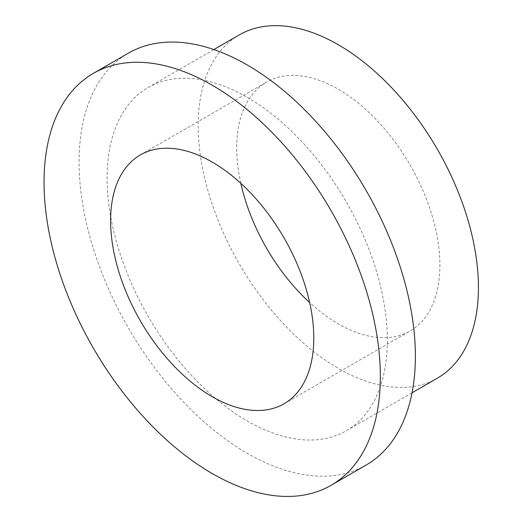 <?xml version="1.0" encoding="UTF-8"?>
<svg xmlns="http://www.w3.org/2000/svg" width="522" height="522" viewBox="0 0 522 522"><rect width="100%" height="100%" fill="white"/><g stroke="black" fill="none" stroke-linecap="round" stroke-linejoin="round"><path stroke-width="0.39" stroke-dasharray="2.61 1.96" d="M437.39 378.169A198.171 114.416 60 0 1 338.308 368.356A198.171 114.416 60 0 1 208.846 193.727A198.171 114.416 60 0 1 239.22 34.928M247.226 97.327A198.171 114.416 60 0 1 376.682 271.962A198.171 114.416 60 0 1 346.308 430.754A198.171 114.416 60 0 1 247.226 420.941A198.171 114.416 60 0 1 117.763 246.312A198.171 114.416 60 0 1 148.137 87.513A198.171 114.416 60 0 1 247.226 97.327M366.124 465.082A237.804 137.299 60 0 1 247.226 453.305A237.804 137.299 60 0 1 91.872 243.748A237.804 137.299 60 0 1 128.321 53.192M240.838 183.346A143.674 82.952 60 0 1 236.714 147.896A143.674 82.952 60 0 1 266.468 82.124A143.674 82.952 60 0 1 377.184 120.615A143.674 82.952 60 0 1 439.896 265.202A143.674 82.952 60 0 1 410.142 330.974A143.674 82.952 60 0 1 309.663 302.564M346.308 430.754L412.034 392.812M148.137 87.513L213.863 49.57M284.027 403.787L410.142 330.974M140.353 154.936L266.468 82.124"/><path stroke-width="0.78" d="M213.863 49.57L239.22 34.928A198.171 114.416 60 0 1 338.308 44.742A198.171 114.416 60 0 1 467.764 219.37A198.171 114.416 60 0 1 437.39 378.169L412.034 392.812M93.288 73.413L128.321 53.192A237.804 137.299 60 0 1 247.226 64.969A237.804 137.299 60 0 1 402.579 274.526A237.804 137.299 60 0 1 366.124 465.082L331.092 485.303A237.804 137.299 60 0 1 212.193 473.526A237.804 137.299 60 0 1 56.839 263.975A237.804 137.299 60 0 1 93.288 73.413A237.804 137.299 60 0 1 212.193 85.19A237.804 137.299 60 0 1 367.547 294.747A237.804 137.299 60 0 1 331.092 485.303M313.781 338.015A143.674 82.952 60 0 1 284.027 403.787A143.674 82.952 60 0 1 173.311 365.296A143.674 82.952 60 0 1 110.599 220.708A143.674 82.952 60 0 1 140.353 154.936A143.674 82.952 60 0 1 251.069 193.427A143.674 82.952 60 0 1 313.781 338.015M309.663 302.564A143.674 82.952 60 0 1 240.838 183.346"/></g></svg>
